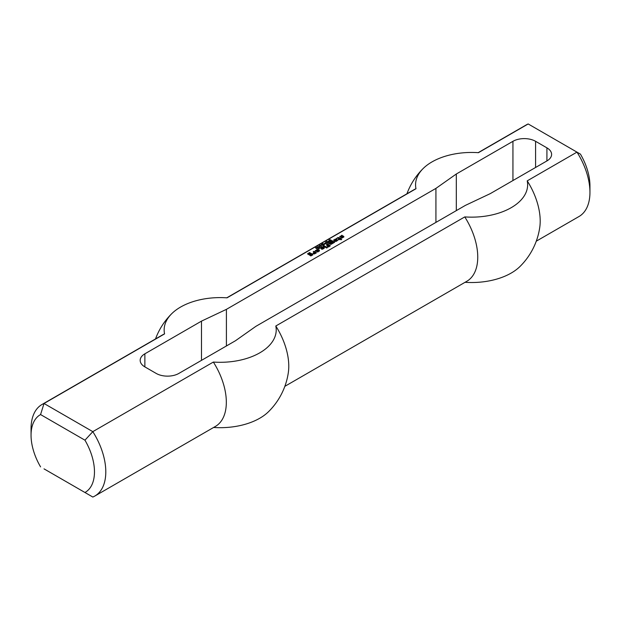<?xml version="1.0" encoding="UTF-8"?>
<svg xmlns="http://www.w3.org/2000/svg" width="621" height="621" viewBox="0 0 621 621"><rect width="100%" height="100%" fill="white"/><g stroke="black" fill="none" stroke-linecap="round" stroke-linejoin="round"><path stroke-width="0.93" d="M329.658 241.258L328.439 241.375L329.658 241.476M328.889 240.808L330.061 241.243L328.625 241.786L328.136 241.406L328.889 241.033M325.474 242.811L326.087 242.462L325.474 242.811M324.403 244.511L322.78 243.572L324.403 244.511M323.471 244.643L322.198 243.913L324.03 244.728L321.686 244.612L322.749 245.466L321.127 244.527L323.471 244.814M319.551 246.902L319.706 246.537L319.714 247.228L318.084 246.289L319.551 247.135M319.706 246.537L319.745 247.212M319.605 246.716L319.605 247.166M318.177 247.864L319.163 247.515L318.115 248.121L317.129 246.84L318.177 248.082M318.037 247.453L318.037 248.074L317.719 247.686M340.782 238.837L341.705 239.372L341.069 239.83L339.827 239.295L338.717 239.846L338.321 239.527L339.268 238.883L338.08 238.2L336.341 238.472L338.554 237.556L341.092 238.472L340.782 239.489L341.216 239.745M340.696 238.239L340.782 238.945M340.541 238.239L340.696 238.899M340.223 238.425L340.541 238.899M340.067 238.425L340.223 239.077M338.554 237.556L338.554 238.208L340.067 239.077M337.847 237.509L337.847 238.161L338.554 238.208M339.268 238.976L339.268 239.613M335.86 240.024L335.387 240.669L335.938 240.894L336.652 240.397L335.387 239.659L333.485 240.117L335.938 239.069L337.684 240.071L336.101 241.445L334.277 240.94L335.86 240.304M334.766 241.227L335.387 240.863M335.938 239.069L335.938 239.722L337.514 240.63M335.068 239.108L335.068 239.753M335.526 239.745L335.938 239.722M336.652 240.482L336.652 241.127M335.938 240.894L335.938 241.453M335.782 240.894L335.782 241.46M335.387 240.669L335.643 241.468M335.387 240.575L335.387 241.321M332.297 240.808L334.672 242.268L331.102 244.332L328.175 243.184L328.967 242.726L330.791 243.781L331.661 243.37L329.836 242.221L330.473 241.763L332.452 242.819L333.322 242.407L331.505 241.266L332.134 240.808L332.297 241.46L334.183 242.555M332.134 240.808L332.297 241.46M333.322 242.407L333.322 243.052M332.615 242.819L332.615 243.463M332.452 242.819L332.592 243.471M330.628 241.771L330.628 242.423L332.452 243.471M330.473 241.763L330.628 242.423M331.661 243.37L331.661 244.006M330.946 243.781L330.946 244.332M330.791 243.781L330.791 244.332M328.967 242.726L328.967 243.385L330.605 244.332M328.804 242.726L328.967 243.385M317.471 250.279L318.262 249.821L319.528 250.558L317.944 251.932L315.328 250.969L316.912 249.595L317.789 249.549L316.516 250.643L317.626 251.288L318.34 250.783L317.471 250.279M318.34 250.876L318.34 251.528L317.626 251.94L317.626 251.288M317.471 251.288L317.626 251.94M316.516 250.737L316.516 251.396L317.471 251.94M316.516 250.643L316.516 251.396M316.912 249.595L317.238 250.232M315.406 250.465L315.406 251.016M315.499 251.063L316.912 250.247M318.262 249.821L318.262 250.48L319.357 251.109M318.107 249.821L318.262 250.48M323.968 245.613L325.955 246.847L325.156 247.212L323.176 246.071L323.968 245.613L323.968 246.265L325.466 247.127M323.813 245.613L323.968 246.265M322.462 247.763L321.988 248.408L322.54 248.633L323.254 248.128L321.988 247.399L320.087 247.857L322.54 246.801L324.286 247.81L324.209 248.315L321.833 249.231L320.878 248.586L322.462 248.035M321.368 248.959L321.988 248.602M322.54 246.801L322.54 247.453L324.115 248.369M321.67 246.847L321.67 247.492M322.128 247.476L322.54 247.453M323.254 248.221L323.254 248.866M322.54 248.633L322.54 249.192M322.384 248.633L322.384 249.2M321.988 248.408L322.245 249.207M321.988 248.315L321.988 249.06M310.647 254.036L309.933 254.447L309.227 254.036L311.284 253.391L312.868 254.858L310.81 255.953L307.636 253.671L309.778 252.522L310.174 252.84L308.59 253.849L310.81 255.13L311.758 254.587L310.647 254.036M311.758 254.672L311.758 255.332L310.966 255.79L310.966 255.13M310.81 255.13L310.966 255.79M308.59 253.849L308.59 254.501L310.81 255.79M307.806 254.222L308.59 253.772L308.59 254.501M309.778 252.522L309.778 253.073M309.623 252.522L309.623 253.166M312.79 254.261L312.79 254.905L311.284 254.043L311.284 253.391M310.337 253.391L310.624 254.043M310.834 254.043L311.284 254.043M309.708 254.408L310.337 254.043M326.584 247.119L327.376 247.577L326.747 248.035L325.792 247.577L326.584 247.119L326.894 247.95M326.429 247.119L326.584 247.779M319.054 248.447L319.45 248.773L318.418 248.819L319.054 248.447L319.054 248.998M318.899 248.447L318.899 249.044M339.827 236.368L339.827 236.826L341.969 235.219L342.365 235.545L340.851 236.593L343.397 236.042L343.855 236.966M342.52 236.089L342.52 236.547M342.916 236.725L343.397 236.702M341.1 236.733L341.1 237.191M340.851 236.593L340.851 237.191M341.969 235.219L341.969 235.77M341.806 235.219L341.806 235.864M339.998 236.919L340.859 236.422M343.397 236.042L343.949 236.911L342.047 238.014L341.488 237.696L342.916 236.873L342.683 236.547L341.255 237.191L339.827 236.826M342.916 236.873L342.916 237.509M327.143 243.781L330.193 245.536L328.649 246.941L327.298 246.708L329.285 245.932L328.33 245.38L326.669 245.706L327.616 245.062L326.351 244.239L326.98 243.781L327.143 244.433L330.069 246.118M326.98 243.781L327.143 244.433M327.616 245.062L327.616 245.706M329.285 246.025L329.285 246.576M328.571 246.436L328.571 246.941M328.408 246.436L328.408 246.948M328.09 246.25L328.191 246.964M327.935 246.25L328.09 246.91M314.063 251.334L316.438 252.801L314.459 253.942L312.868 253.484L314.855 252.887L313.186 251.839L313.9 251.334L314.063 251.986L315.949 253.081M313.9 251.334L314.063 251.986M314.855 252.887L314.855 253.547L314.218 253.911L314.218 253.259M314.063 253.259L314.218 253.911M313.667 253.026L314.063 253.911M313.504 253.026L313.667 253.679M321.135 246.079L319.605 245.722L321.034 246.444M319.699 245.512L319.605 246.048M320.071 245.303L321.391 246.149L319.838 246.195L319.341 245.644L320.071 245.458M319.536 246.071L320.071 245.955M319.536 245.419L319.536 245.994M320.894 246.242L321.298 246.545M320.948 245.427L321.554 245.078L320.948 245.427M316.982 248.431L316.757 247.717L316.244 248.004L316.982 248.656M315.864 248.02L315.476 247.795L316.764 247.492L317.261 248.633L315.864 248.229M316.951 247.6L317.09 248.726M325.761 243.51L325.179 243.176L324.542 243.634L325.761 243.727M324.985 243.059L326.165 243.494L324.729 244.037L324.24 243.657L324.985 243.285M328.004 242.035L326.731 241.297L328.556 242.112L326.211 241.996L327.283 242.85L325.66 241.911L328.004 242.206M330.17 239.574L329.386 240.273L331.327 240.296L329.953 240.777L330.977 240.249L329.495 240.498L329.06 239.993L330.17 239.753M330.977 240.249L331.055 240.7M331.172 240.125L331.172 240.622M329.332 240.024L329.293 240.443M546.915 160.932L546.915 147.852A16.014 9.245 0 0 1 551.603 154.388A16.014 9.245 0 0 1 546.915 160.932L490.287 193.62L465.37 205.396L255.852 326.359L235.468 340.743L178.848 373.431A16.014 9.245 180 0 1 156.197 373.431L144.872 366.895A16.014 9.245 180 0 1 140.175 360.359A16.014 9.245 180 0 1 144.872 353.815L201.491 321.127L226.409 309.359L435.926 188.388L456.311 174.004L512.938 141.316L512.938 180.548M546.915 147.852L535.589 141.316A16.014 9.245 0 0 0 512.938 141.316M40.567 414.564L84.953 440.188A44.844 25.888 60 0 1 84.953 492.5L92.816 497.041A52.855 30.514 -120 0 0 94.85 496.032A52.855 30.514 -120 0 0 92.816 431.649L44.029 403.487A52.855 30.514 -120 0 0 41.995 404.488A52.855 30.514 -120 0 0 31.05 428.684L31.05 435.22A44.844 25.888 60 0 1 40.567 414.564L44.029 403.487L164.565 333.896A52.855 30.514 -120 0 0 162.531 334.898L41.995 404.488M84.953 440.188L92.816 431.649L213.352 362.059A56.037 32.354 0 0 0 275.802 326.009L464.772 216.908A56.037 32.354 180 0 0 527.221 180.858L576.971 152.129L580.433 154.124A44.844 25.888 -120 0 1 589.95 185.78L589.95 192.316A52.855 30.514 60 0 1 579.005 216.512L536.265 241.189M164.565 333.896A56.037 32.354 0 0 1 171.823 313.605A56.037 32.354 0 0 1 227.007 297.839L415.985 188.737A56.037 32.354 180 0 1 423.243 168.446A56.037 32.354 180 0 1 478.426 152.688L528.184 123.959L576.971 152.129A52.855 30.514 60 0 1 589.95 192.316M84.953 492.5L44.029 468.871M40.567 466.876A44.844 25.888 60 0 1 31.05 435.22M94.85 496.032L215.386 426.441A52.855 30.514 -120 0 0 213.352 362.059M478.17 152.665L526.15 124.968A52.855 30.514 60 0 1 528.184 123.959M465.036 282.307A56.037 32.354 0 0 0 519.956 266.525A68.869 68.869 0 0 0 539.758 227.387A52.855 30.514 -120 0 0 527.221 180.858M226.409 345.975L226.409 309.359M435.926 222.396L435.926 188.388M201.491 360.359L201.491 321.127M275.802 326.009A52.855 30.514 -120 0 1 288.338 372.538A68.869 68.869 0 0 1 268.536 411.684A56.037 32.354 180 0 1 213.616 427.465M415.985 188.737A52.855 30.514 -120 0 0 413.951 189.739L226.75 297.824M456.311 210.62L456.311 174.004M284.845 386.34L466.806 281.29A52.855 30.514 -120 0 0 464.772 216.908M535.589 167.468L535.589 141.316M144.872 353.815L144.872 366.895M319.799 247.639L319.799 246.987M319.598 246.312L319.598 245.66M331.063 241.026L331.063 240.374M329.285 240.785L329.285 240.133M171.823 313.605A68.869 68.869 0 0 0 155.514 338.95M423.243 168.446A68.869 68.869 0 0 0 406.934 193.791"/></g></svg>
